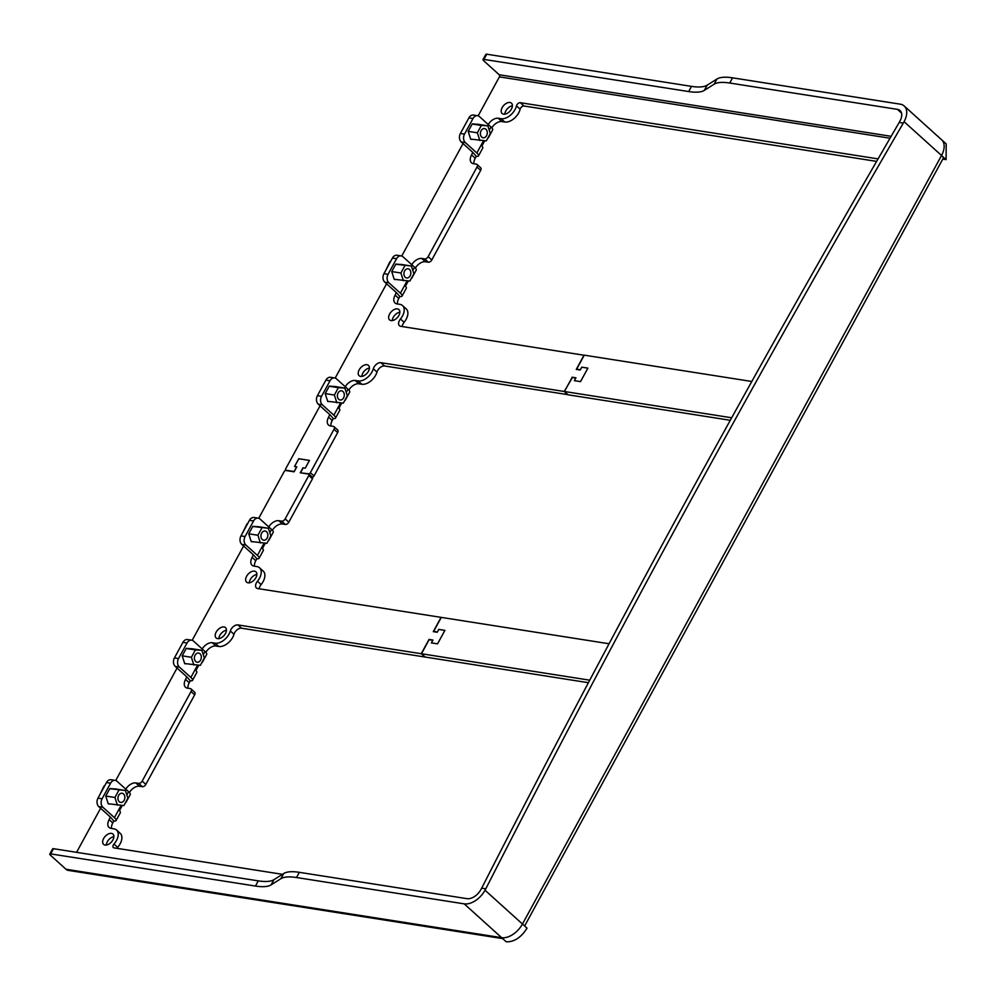<?xml version="1.0" encoding="UTF-8"?>
<svg xmlns="http://www.w3.org/2000/svg" width="996" height="996" viewBox="0 0 996 996"><rect width="100%" height="100%" fill="white"/><g stroke="black" fill="none" stroke-linecap="round" stroke-linejoin="round"><path stroke-width="1.49" d="M437.344 632.012L438.738 629.397L444.913 630.368L437.543 643.864L431.38 642.906L432.799 640.303L429.102 639.718L421.457 653.75L425.105 657.036L588.412 682.696M730.292 420.287L568.094 394.802L564.446 391.503L572.09 377.484L575.788 378.069L574.368 380.659L580.531 381.63L587.901 368.134L581.739 367.163L580.319 369.765L576.622 369.18L584.266 355.161L751.818 381.48M524.631 925.981L943.175 158.389A7.731 2.266 -151.4 0 0 941.531 155.488L946.1 159.621L942.789 159.099M424.956 656.912L421.246 653.712L237.919 624.915A6.188 3.747 -47.9 0 0 230.337 631.003A12.375 7.495 -47.9 0 1 215.148 643.192L212.273 642.731A9.275 5.615 -47.9 0 0 202.213 648.944M205.836 652.293A9.275 5.615 -47.9 0 1 215.933 646.031L218.809 646.479A12.375 7.495 -47.9 0 0 233.985 634.303A6.188 3.747 -47.9 0 1 241.58 628.215L424.906 657.011M198.752 665.266L195.913 670.457M186.924 676.969L190.298 680.766L189.24 682.708A9.275 5.615 -47.9 0 0 187.995 688.248M129.393 792.505A9.275 5.615 -47.9 0 1 139.477 786.242L142.353 786.691A3.088 1.868 -47.9 0 0 145.827 784.412L194.668 694.835A3.088 1.868 -47.9 0 0 194.693 692.22L191.033 688.921A3.088 1.868 -47.9 0 0 190.373 688.622L187.497 688.174A9.275 5.615 -47.9 0 1 185.53 687.265A9.275 5.615 -47.9 0 1 185.58 679.409L186.762 676.807L175.246 666.411A6.188 4.582 -81.1 0 1 174.424 657.92L182.928 642.345A6.188 4.582 -81.1 0 1 187.534 639.532L191.643 640.179A6.188 4.582 -81.1 0 1 193.523 641.1L205.027 651.484L203.271 654.696M122.296 805.465L119.47 810.669M110.469 817.168L113.855 820.965L112.785 822.92A9.275 5.615 -47.9 0 0 111.54 828.448M116.968 848.331A3.088 1.868 -47.9 0 1 117.64 847.359A12.375 7.495 -47.9 0 0 120.205 833.328L116.557 830.029A12.375 7.495 -47.9 0 0 113.93 828.834L111.054 828.373A9.275 5.615 -47.9 0 1 109.087 827.477A9.275 5.615 -47.9 0 1 109.137 819.621L110.307 817.006L98.803 806.623A6.188 4.582 -81.1 0 1 97.982 798.132L106.472 782.545A6.188 4.582 -81.1 0 1 111.091 779.744L115.2 780.378A6.188 4.582 -81.1 0 1 117.067 781.3L128.571 791.696L126.828 794.908M268.758 526.921A9.275 5.615 -47.9 0 1 278.818 520.709L281.694 521.157L285.354 524.456A3.088 1.868 -47.9 0 0 288.815 522.178L312.458 478.815A1.544 0.934 -47.9 0 0 312.146 477.358M285.354 524.456L282.466 524.008A9.275 5.615 -47.9 0 0 272.381 530.27M265.297 543.231L262.458 548.435M253.457 554.934L256.844 558.731L255.773 560.686A9.275 5.615 -47.9 0 0 254.528 566.214M259.246 588.798A6.188 3.747 -47.9 0 1 261.126 584.54A12.375 7.495 -47.9 0 0 263.193 571.094L259.545 567.795A12.375 7.495 -47.9 0 0 258.798 567.247A12.375 7.495 -47.9 0 0 256.918 566.587L254.042 566.139A9.275 5.615 -47.9 0 1 252.075 565.242A9.275 5.615 -47.9 0 1 252.125 557.387L255.773 560.686M256.868 574.431A6.96 4.208 -47.9 0 0 249.299 582.822M226.428 630.256A6.96 4.208 -47.9 0 0 218.859 638.648M113.88 836.665A6.96 4.208 -47.9 0 0 106.311 845.056M502.694 938.618L68.326 870.392A7.731 5.727 -81.1 0 1 65.985 869.247L50.46 855.228A3.088 0.909 28.6 0 1 49.8 854.07A3.088 0.909 28.6 0 1 50.684 853.896L255.449 886.054L258.275 880.862A61.852 18.102 28.6 0 0 273.937 879.68L283.711 873.529A61.852 18.102 28.6 0 1 299.36 872.334L467.024 898.666A12.375 7.495 -47.9 0 0 480.906 889.577L481.678 888.171A13453.196 9955.344 -81.1 0 1 685.87 501.187A13453.196 9955.344 -81.1 0 1 899.201 122.446L903.31 123.093L904.082 121.686A18.551 11.242 132.1 0 0 904.181 105.974L941.631 139.789A18.551 11.242 132.1 0 1 941.531 155.488L522.464 924.027L527.033 928.148C521.145 937.497 514.21 942.042 506.217 941.793L501.648 937.672L65.985 869.247M731.674 417.772L564.446 391.503M609.066 643.752L441.278 617.395L433.634 631.414L437.331 631.999M421.457 653.75L589.744 680.181M117.64 847.359L113.98 844.06A3.088 1.868 -47.9 0 0 113.345 847.571A3.088 1.868 -47.9 0 0 113.992 847.87L282.441 874.326M113.98 844.06A12.375 7.495 -47.9 0 0 116.557 830.029M142.353 786.691L138.705 783.391L135.829 782.943A9.275 5.615 -47.9 0 0 125.77 789.156M138.705 783.391A3.088 1.868 -47.9 0 0 142.179 781.113L191.02 691.548A3.088 1.868 -47.9 0 0 191.033 688.921M312.458 478.815L308.81 475.528L285.167 518.879L288.815 522.178M308.81 475.528A1.544 0.934 -47.9 0 0 308.486 474.059L300.269 472.776L302.971 467.809L305.224 468.182L309.432 460.426L298.788 458.758L294.567 466.489L296.808 466.85L294.106 471.805L285.889 470.51A1.544 0.934 -47.9 0 0 284.146 471.643L258.723 518.281M76.58 852.327L100.608 808.254M115.735 780.515L177.064 668.042M192.178 640.303L243.597 546.02M49.8 854.07L52.626 848.878A3.088 0.909 28.6 0 1 53.523 848.704L258.275 880.862M111.452 833.378A6.96 4.208 -47.9 0 0 104.319 837.412A6.96 4.208 -47.9 0 0 103.609 844.384A6.96 4.208 -47.9 0 0 105.078 845.056A6.96 4.208 -47.9 0 0 112.212 841.022A6.96 4.208 -47.9 0 0 112.934 834.05A6.96 4.208 -47.9 0 0 111.452 833.378M224 626.957A6.96 4.208 -47.9 0 0 216.867 630.991A6.96 4.208 -47.9 0 0 216.157 637.963A6.96 4.208 -47.9 0 0 217.626 638.648A6.96 4.208 -47.9 0 0 224.76 634.614A6.96 4.208 -47.9 0 0 225.482 627.629A6.96 4.208 -47.9 0 0 224 626.957M261.126 584.54L257.466 581.241A6.188 3.747 -47.9 0 0 256.433 587.964A6.188 3.747 -47.9 0 0 257.74 588.561L441.066 617.358L433.285 631.638L437.207 632.261L438.75 629.422L444.876 630.393L437.543 643.839L431.417 642.881L432.961 640.042L429.039 639.432L421.246 653.712M257.466 581.241A12.375 7.495 -47.9 0 0 259.545 567.795M268.385 540.554A7.731 2.266 -151.4 0 0 268.97 540.143L273.215 532.35A7.731 2.266 -151.4 0 0 271.572 529.449L260.056 519.065A6.188 4.582 -81.1 0 0 258.188 518.144A6.188 4.582 -81.1 0 0 253.569 520.958L245.078 536.533A6.188 4.582 -81.1 0 0 245.9 545.024L241.791 544.389L253.295 554.772L252.125 557.387M281.694 521.157A3.088 1.868 -47.9 0 0 285.167 518.879M254.441 571.131A6.96 4.208 -47.9 0 0 247.307 575.178A6.96 4.208 -47.9 0 0 246.597 582.15A6.96 4.208 -47.9 0 0 248.066 582.822A6.96 4.208 -47.9 0 0 255.2 578.788A6.96 4.208 -47.9 0 0 255.922 571.816A6.96 4.208 -47.9 0 0 254.441 571.131M478.167 115.835L499.407 76.866A1.544 1.145 98.9 0 0 499.208 74.75L483.683 60.731A3.088 0.909 28.6 0 1 483.023 59.573A3.088 0.909 28.6 0 1 483.907 59.399L688.672 91.557A61.852 18.102 28.6 0 0 704.321 90.375L714.095 84.224A61.852 18.102 28.6 0 1 729.744 83.029L897.408 109.361A12.375 7.495 132.1 0 1 900.035 110.568A12.375 7.495 132.1 0 1 899.973 121.039L899.201 122.446M464.198 903.858A18.551 11.242 -47.9 0 0 485.015 890.225L522.464 924.027A18.551 11.242 -47.9 0 1 501.648 937.672L464.198 903.858L296.534 877.526L299.36 872.334M255.449 886.054A61.852 18.102 28.6 0 0 271.099 884.871L280.872 878.721A61.852 18.102 28.6 0 1 296.534 877.526M485.015 890.225L485.787 888.818A13453.196 9955.344 -81.1 0 1 689.979 501.835A13453.196 9955.344 -81.1 0 1 903.31 123.093M485.787 888.818L481.678 888.171M567.944 394.665L384.568 365.98A6.188 3.747 -47.9 0 0 376.974 372.068A12.375 7.495 -47.9 0 1 364.038 384.244A12.375 7.495 -47.9 0 1 361.797 384.244L358.921 383.796A9.275 5.615 -47.9 0 0 348.837 390.059M341.74 403.031L338.914 408.223M329.913 414.722L333.286 418.532L332.228 420.474A9.275 5.615 -47.9 0 0 330.983 426.014M337.656 432.6L314.014 475.964L310.366 472.664L334.009 429.301L337.656 432.6A3.088 1.868 -47.9 0 0 337.681 429.986L334.021 426.686A3.088 1.868 -47.9 0 0 333.374 426.388L330.498 425.939A9.275 5.615 -47.9 0 1 328.518 425.031A9.275 5.615 -47.9 0 1 328.58 417.175L332.228 420.474M310.366 472.664A1.544 0.934 132.1 0 1 308.636 473.797L312.283 477.096A1.544 0.934 -47.9 0 0 314.014 475.964M523.971 105.999L520.323 102.7A3.088 1.868 132.1 0 0 516.476 105.9A12.375 7.495 132.1 0 1 501.137 118.711L504.785 122.01A12.375 7.495 -47.9 0 0 520.136 109.199A3.088 1.868 -47.9 0 1 523.971 105.999L876.629 161.389M504.785 122.01L501.909 121.562A9.275 5.615 -47.9 0 0 491.825 127.824M484.728 140.797L481.902 145.989M472.901 152.488L476.275 156.297L475.217 158.239A9.275 5.615 -47.9 0 0 473.972 163.78M476.997 167.067L480.657 170.366A3.088 1.868 -47.9 0 0 480.67 167.751L477.022 164.452A3.088 1.868 132.1 0 1 476.997 167.067L428.156 256.644A3.088 1.868 132.1 0 1 424.682 258.923L421.806 258.474A9.275 5.615 132.1 0 0 411.746 264.687M480.657 170.366L431.803 259.944L428.156 256.644M424.682 258.923L428.342 262.222A3.088 1.868 -47.9 0 0 431.803 259.944M428.342 262.222L425.466 261.761A9.275 5.615 -47.9 0 0 415.369 268.036M408.285 280.997L405.447 286.188M396.445 292.7L399.832 296.497L398.774 298.451A9.275 5.615 -47.9 0 0 397.516 303.979M404.115 322.306A12.375 7.495 -47.9 0 0 406.194 308.86L402.533 305.56A12.375 7.495 132.1 0 1 400.454 319.006L404.115 322.306A6.188 3.747 -47.9 0 0 402.235 326.564M369.416 368.022A6.96 4.208 -47.9 0 0 361.847 376.413M399.857 312.196A6.96 4.208 -47.9 0 0 392.287 320.588M512.405 105.788A6.96 4.208 -47.9 0 0 504.835 114.167M520.323 102.7L878.074 158.887M501.137 118.711L498.261 118.263A9.275 5.615 132.1 0 0 488.202 124.475M487.828 138.108A7.731 2.266 -151.4 0 0 488.414 137.697L492.659 129.903A7.731 2.266 -151.4 0 0 491.003 127.015L479.499 116.619A6.188 4.582 -81.1 0 0 477.632 115.71A6.188 4.582 -81.1 0 0 473.013 118.524L464.522 134.099A6.188 4.582 -81.1 0 0 465.344 142.59L461.235 141.942L472.739 152.338L471.569 154.94A9.275 5.615 132.1 0 0 471.519 162.796A9.275 5.615 132.1 0 0 473.486 163.705L476.362 164.153A3.088 1.868 132.1 0 1 477.022 164.452M392.449 258.076A6.188 4.582 -81.1 0 1 397.068 255.262L401.176 255.91A6.188 4.582 -81.1 0 0 396.557 258.723L392.449 258.076L383.958 273.663A6.188 4.582 -81.1 0 0 384.78 282.154L396.296 292.538L395.113 295.152A9.275 5.615 132.1 0 0 395.063 303.008A9.275 5.615 132.1 0 0 397.031 303.905L399.906 304.353A12.375 7.495 132.1 0 1 402.533 305.56M584.204 355.261L400.728 326.327A6.188 3.747 132.1 0 1 399.421 325.729A6.188 3.747 132.1 0 1 400.454 319.006M308.636 473.797L300.991 472.888M300.618 472.54L303.17 467.871L305.224 468.195L309.47 460.401L298.775 458.72L294.53 466.514L296.584 466.838L294.194 471.643M294.044 471.506L286.026 470.249A1.544 0.934 132.1 0 1 285.703 468.792L320.052 405.808M335.179 378.069L386.585 283.785M401.712 256.047L463.04 143.573M483.023 59.573L485.849 54.382A3.088 0.909 28.6 0 1 486.733 54.207L691.498 86.366A61.852 18.102 28.6 0 0 707.148 85.183L716.921 79.033A61.852 18.102 28.6 0 1 732.583 77.837L900.247 104.169A18.551 11.242 132.1 0 1 904.181 105.974M503.615 114.167A6.96 4.208 132.1 0 1 502.133 113.494A6.96 4.208 132.1 0 1 502.856 106.522A6.96 4.208 132.1 0 1 509.989 102.488A6.96 4.208 132.1 0 1 511.458 103.161A6.96 4.208 132.1 0 1 510.749 110.133A6.96 4.208 132.1 0 1 503.615 114.167M391.067 320.588A6.96 4.208 132.1 0 1 389.585 319.903A6.96 4.208 132.1 0 1 390.295 312.931A6.96 4.208 132.1 0 1 397.429 308.897A6.96 4.208 132.1 0 1 398.91 309.582A6.96 4.208 132.1 0 1 398.188 316.554A6.96 4.208 132.1 0 1 391.067 320.588M334.009 429.301A3.088 1.868 -47.9 0 0 334.021 426.686M325.916 380.111A6.188 4.582 -81.1 0 1 330.523 377.297L334.631 377.945A6.188 4.582 -81.1 0 0 330.025 380.758L325.916 380.111L317.425 395.686A6.188 4.582 -81.1 0 0 318.247 404.177L329.751 414.573L328.58 417.175M572.401 377.534L564.234 391.478L380.908 362.681A6.188 3.747 -47.9 0 0 373.326 368.769A12.375 7.495 -47.9 0 1 360.378 380.945A12.375 7.495 -47.9 0 1 358.149 380.945L355.273 380.497A9.275 5.615 -47.9 0 0 345.214 386.709M572.028 377.198L575.949 377.808L574.406 380.646L580.531 381.605L587.864 368.159L581.739 367.188L580.195 370.026L576.273 369.404L584.054 355.124M366.989 364.723A6.96 4.208 -47.9 0 0 359.867 368.757A6.96 4.208 -47.9 0 0 359.145 375.729A6.96 4.208 -47.9 0 0 360.627 376.401A6.96 4.208 -47.9 0 0 367.748 372.367A6.96 4.208 -47.9 0 0 368.47 365.395A6.96 4.208 -47.9 0 0 366.989 364.723M201.839 662.577A7.731 2.266 -151.4 0 0 202.437 662.166L206.682 654.384A7.731 2.266 -151.4 0 0 205.027 651.484M202.437 662.166A7.731 2.266 -151.4 0 0 202.462 661.456M190.298 680.766A7.731 2.266 -151.4 0 0 192.527 680.343A7.731 2.266 -151.4 0 0 190.871 677.454L179.355 667.059A6.188 4.582 -81.1 0 1 178.533 658.568L174.424 657.92M192.527 680.343L196.772 672.549A7.731 2.266 -151.4 0 0 195.116 669.661L190.871 677.454M178.533 658.568L187.036 642.993A6.188 4.582 -81.1 0 1 191.643 640.179M197.557 665.203L195.116 669.661M186.352 663.809L184.733 663.722L182.206 655.841L186.289 648.346L192.95 648.894M125.396 802.788A7.731 2.266 -151.4 0 0 125.982 802.378L130.227 794.584A7.731 2.266 -151.4 0 0 128.571 791.696M125.982 802.378A7.731 2.266 -151.4 0 0 126.006 801.656M113.855 820.965A7.731 2.266 -151.4 0 0 116.071 820.555A7.731 2.266 -151.4 0 0 114.416 817.654L102.912 807.27A6.188 4.582 -81.1 0 1 102.09 798.78L97.982 798.132M116.071 820.555L120.317 812.761A7.731 2.266 -151.4 0 0 118.661 809.86L114.416 817.654M121.101 805.403L118.661 809.86M102.09 798.78L110.581 783.192A6.188 4.582 -81.1 0 1 115.2 780.378M116.507 789.106L109.846 788.558L105.75 796.053L108.278 803.921L109.896 804.009M411.373 278.32A7.731 2.266 -151.4 0 0 411.958 277.896L416.204 270.115A7.731 2.266 -151.4 0 0 414.56 267.214L412.805 270.439M411.958 277.896A7.731 2.266 -151.4 0 0 411.983 277.187M399.832 296.497A7.731 2.266 -151.4 0 0 402.048 296.073A7.731 2.266 -151.4 0 0 400.404 293.185L388.888 282.789A6.188 4.582 -81.1 0 1 388.067 274.298L383.958 273.663M402.048 296.073L406.293 288.292A7.731 2.266 -151.4 0 0 404.65 285.391L400.404 293.185M407.078 280.934L404.65 285.391M401.176 255.91A6.188 4.582 -81.1 0 1 403.044 256.831L414.56 267.214M396.557 258.723L388.067 274.298M402.484 264.637L395.823 264.089L391.739 271.584L394.254 279.453L395.885 279.54M461.235 141.942A6.188 4.582 -81.1 0 1 460.413 133.452L468.904 117.877A6.188 4.582 -81.1 0 1 473.523 115.063L477.632 115.71M488.414 137.697A7.731 2.266 -151.4 0 0 488.438 136.975M476.275 156.297A7.731 2.266 -151.4 0 0 478.503 155.874A7.731 2.266 -151.4 0 0 476.847 152.973L465.344 142.59M478.503 155.874L482.749 148.08A7.731 2.266 -151.4 0 0 481.093 145.192L476.847 152.973M483.533 140.722L481.093 145.192M472.328 139.34L470.71 139.241L468.182 131.372L472.266 123.878L478.939 124.425M241.791 544.389A6.188 4.582 -81.1 0 1 240.97 535.898L249.461 520.31A6.188 4.582 -81.1 0 1 254.08 517.497L258.188 518.144M268.97 540.143A7.731 2.266 -151.4 0 0 268.995 539.421M256.844 558.731A7.731 2.266 -151.4 0 0 259.06 558.308A7.731 2.266 -151.4 0 0 257.416 555.419L245.9 545.024M259.06 558.308L263.305 550.527A7.731 2.266 -151.4 0 0 261.662 547.626L257.416 555.419M264.089 543.169L261.662 547.626M252.884 541.774L251.266 541.687L248.739 533.819L252.835 526.324L259.495 526.872M344.828 400.342A7.731 2.266 -151.4 0 0 345.425 399.931L349.671 392.15A7.731 2.266 -151.4 0 0 348.015 389.249L346.259 392.461M345.425 399.931A7.731 2.266 -151.4 0 0 345.45 399.209M333.286 418.532A7.731 2.266 -151.4 0 0 335.515 418.108A7.731 2.266 -151.4 0 0 333.859 415.208L322.355 404.824A6.188 4.582 -81.1 0 1 321.534 396.333L317.425 395.686M335.515 418.108L339.76 410.315A7.731 2.266 -151.4 0 0 338.105 407.426L333.859 415.208M340.545 402.957L338.105 407.426M334.631 377.945A6.188 4.582 -81.1 0 1 336.511 378.866L348.015 389.249M330.025 380.758L321.534 396.333M335.951 386.66L329.278 386.112L325.194 393.607L327.721 401.488L329.34 401.575M567.894 394.777L564.234 391.478M941.631 139.789A18.551 11.242 132.1 0 0 941.631 139.776L946.2 143.91L946.1 159.621M193.846 664.992L191.381 657.273L195.378 649.927L201.864 650.301L204.329 658.007L200.333 665.353L184.671 663.548M182.206 655.841L191.381 657.273M186.215 648.496L195.378 649.927M191.282 648.633L201.864 650.301M199.984 653.75A4.644 3.436 -81.1 0 1 201.005 659.19A4.644 3.436 -81.1 0 1 197.133 662.228A4.644 3.436 -81.1 0 1 195.739 661.531A4.644 3.436 -81.1 0 1 194.706 656.103A4.644 3.436 -81.1 0 1 198.578 653.065A4.644 3.436 -81.1 0 1 199.984 653.75M176.018 655.007L180.948 645.968M114.826 788.844L125.409 790.5L109.759 788.695M105.763 796.041L114.926 797.485L118.935 790.139M108.228 803.747L123.878 805.565L127.886 798.219L125.409 790.5M114.926 797.485L117.404 805.191M119.283 801.743A4.644 3.436 98.9 0 0 120.69 802.427A4.644 3.436 98.9 0 0 124.55 799.39A4.644 3.436 98.9 0 0 123.529 793.949A4.644 3.436 98.9 0 0 122.122 793.264A4.644 3.436 98.9 0 0 118.263 796.302A4.644 3.436 98.9 0 0 119.283 801.743M99.563 795.219L103.995 786.143M336.847 402.758L334.37 395.039L338.379 387.693L344.853 388.067L347.33 395.773L343.321 403.119L327.659 401.313M325.206 393.594L334.37 395.039M329.203 386.249L338.379 387.693M334.27 386.398L344.853 388.067M342.973 391.515A4.644 3.436 -81.1 0 1 343.994 396.943A4.644 3.436 -81.1 0 1 340.122 399.994A4.644 3.436 -81.1 0 1 338.727 399.296A4.644 3.436 -81.1 0 1 337.706 393.868A4.644 3.436 -81.1 0 1 341.566 390.818A4.644 3.436 -81.1 0 1 342.973 391.515M319.006 392.773L323.937 383.734M257.815 526.61L268.397 528.266L252.76 526.461M248.751 533.806L257.914 535.25L261.923 527.905M251.216 541.513L266.866 543.33L270.875 535.985L268.397 528.266M257.914 535.25L260.392 542.957M262.272 539.508A4.644 3.436 98.9 0 0 263.679 540.193A4.644 3.436 98.9 0 0 267.538 537.155A4.644 3.436 98.9 0 0 266.517 531.715A4.644 3.436 98.9 0 0 265.11 531.03A4.644 3.436 98.9 0 0 261.251 534.068A4.644 3.436 98.9 0 0 262.272 539.508M242.563 532.972L246.983 523.908M479.835 140.511L477.358 132.804L481.367 125.459L487.841 125.82L490.318 133.539L486.309 140.884L470.647 139.079M468.195 131.36L477.358 132.804M472.191 124.014L481.367 125.459M477.258 124.164L487.841 125.82M485.961 129.281A4.644 3.436 -81.1 0 1 486.982 134.709A4.644 3.436 -81.1 0 1 483.122 137.759A4.644 3.436 -81.1 0 1 481.715 137.062A4.644 3.436 -81.1 0 1 480.695 131.634A4.644 3.436 -81.1 0 1 484.554 128.584A4.644 3.436 -81.1 0 1 485.961 129.281M461.995 130.538L466.925 121.5M400.815 264.363L411.398 266.032L395.748 264.226M391.739 271.572L400.902 273.004L404.911 265.658M394.204 279.278L409.854 281.084L413.863 273.738L411.398 266.032M400.902 273.004L403.38 280.723M405.26 277.274A4.644 3.436 98.9 0 0 406.667 277.959A4.644 3.436 98.9 0 0 410.526 274.921A4.644 3.436 98.9 0 0 409.505 269.48A4.644 3.436 98.9 0 0 408.111 268.796A4.644 3.436 98.9 0 0 404.239 271.833A4.644 3.436 98.9 0 0 405.26 277.274M385.552 270.738L389.971 261.674M112.785 822.92L109.137 819.621M139.477 786.242L135.829 782.943M145.827 784.412L142.179 781.113M194.668 694.835L191.02 691.548M189.24 682.708L185.58 679.409M215.933 646.031L212.273 642.731M218.809 646.479L215.148 643.192M233.985 634.303L230.337 631.003M241.58 628.215L237.919 624.915M50.684 853.896L53.523 848.704M941.531 155.488L904.082 121.686M280.872 878.721L283.711 873.529M271.099 884.871L273.937 879.68M516.476 105.9L520.136 109.199M501.909 121.562L498.261 118.263M475.217 158.239L471.569 154.94M425.466 261.761L421.806 258.474M398.774 298.451L395.113 295.152M483.907 59.399L486.733 54.207M890.038 138.22L499.407 76.866M499.208 74.75L891.146 136.303M897.408 109.361L901.505 113.058M729.744 83.029L732.583 77.837M714.095 84.224L716.921 79.033M688.672 91.557L691.498 86.366M704.321 90.375L707.148 85.183M187.036 642.993L182.928 642.345M179.355 667.059L175.246 666.411M110.581 783.192L106.472 782.545M98.803 806.623L102.912 807.27M384.78 282.154L388.888 282.789M491.003 127.015L489.26 130.227M464.522 134.099L460.413 133.452M473.013 118.524L468.904 117.877M358.149 380.945L361.797 384.244M373.326 368.769L376.974 372.068M380.908 362.681L384.568 365.98M278.818 520.709L282.466 524.008M355.273 380.497L358.921 383.796M271.572 529.449L269.816 532.673M245.078 536.533L240.97 535.898M253.569 520.958L249.461 520.31M318.247 404.177L322.355 404.824M312.47 477.507L308.822 474.208"/></g></svg>
